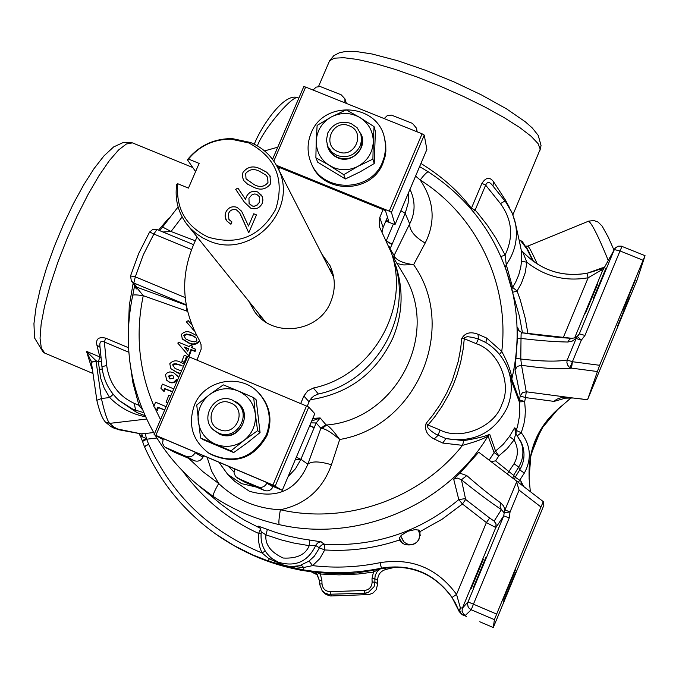 <?xml version="1.0" encoding="UTF-8"?>
<svg xmlns="http://www.w3.org/2000/svg" width="679" height="679" viewBox="0 0 679 679"><rect width="100%" height="100%" fill="white"/><g stroke="black" fill="none" stroke-linecap="round" stroke-linejoin="round"><path stroke-width="1.02" d="M461.737 338.507L464.266 338.736L476.234 343.667C498.539 350.822 512.407 383.949 501.688 404.811C494.55 427.032 460.82 440.815 440.043 430.019L428.059 425.02L427.371 425.903L427.991 427.957L431.318 431.157L435.723 434.093L445.891 438.575C473.934 443.141 494.38 432.82 507.247 407.612C511.983 395.84 512.526 383.89 508.868 371.769C504.769 359.327 497.164 349.617 486.054 342.64L478.406 339.033L472.635 337.387L467.347 336.657L464.402 337.658L463.205 348.845L460.685 362.17L456.925 375.215L453.309 384.755L449.04 394.032L442.343 405.898L434.568 417.101L428.059 425.02L426.149 423.306L432.54 415.531L440.187 404.514L446.765 392.852L452.222 380.639L458.215 361.534L460.693 348.437L461.737 338.507C465.09 332.803 470.53 331.386 478.05 334.272L486.724 338.091L501.764 351.45C508.147 363.358 511.482 372.584 511.771 379.128L519.393 399.897L520.25 396.001L515.013 370.03L517.449 338.651L517.67 327.397L518.832 330.605M485.349 342.208L484.169 341.537C496.256 348.48 504.48 358.554 508.868 371.769L509.589 373.628M489.084 460.218L494.108 452.604L498.836 455.906L495.611 460.897L513.604 475.334L518.731 467.008C523.322 459.123 524.112 450.864 521.107 442.241L515.802 433.414L514.079 439.907L509.437 436.487L514.41 428.143L514.826 427.778L516.201 430.384L517.551 426.471L519.8 414.283L519.316 401.909L524.655 401.595L525.538 397.597L554.072 401.399C557.756 397.639 563.935 396.485 572.609 397.945L526.259 391.783L525.538 397.597L520.25 396.001L522.423 392.725L526.259 391.783L521.523 365.302C544.057 368.578 560.718 369.52 571.514 368.128L569.061 366.932L567.483 364.861L566.872 362.314L567.228 360.014C557.06 361.754 541.587 361.432 520.793 359.038L521.523 365.302L517.313 366.371L515.013 370.03M459.233 611.66L452.18 597.749C434.45 573.407 410.905 563.68 381.556 568.561L381.445 568.136C410.812 563.349 434.373 573.118 452.129 597.427L456.543 594.363C437.268 568.204 411.78 557.646 380.079 562.662L381.445 568.136L379.994 562.687C357.638 567.304 335.171 568.289 312.595 565.624L309.055 561.049L314.377 556.126L318.833 548.929L319.3 547.809L315.727 545.492L316.159 544.566L318.332 542.479L320.76 541.842L324.689 544.346C375.08 546.858 419.783 531.946 458.8 499.608L453.691 479.179L459.938 473.178L478.72 452.206L516.235 480.783L519.096 490.136L540.976 507.001L543.268 501.611L543.845 505.346L493.285 627.532L494.414 619.655L471.243 609.776L465.327 615.42L463.782 614.427L462.034 611.219L462.382 608.197L460.303 607.671L456.543 594.363L486.393 522.567L489.652 518.035L494.159 521.099L501.416 509.598L500.058 506.695L500.873 503.02C491.18 496.12 479.824 486.979 466.796 475.606L459.938 473.178M522.49 241.605L520.487 240.536L526.811 248.769L532.939 261.025M197.996 485.112L220.93 504.107L232.371 512.577L244.44 520.148L260.32 528.279L258.122 526.089L276.149 532.557L288.108 535.969L300.271 538.583L321.26 541.85M489.703 434.246L488.065 435.977C446.12 505.617 358.011 542.92 279.264 524.638C278.517 523.517 278.882 518.561 280.368 509.759C346.477 524.833 420.14 498.887 462.518 445.356L463.782 440.629C477.218 438.379 485.858 436.249 489.703 434.246L495.543 451.068L494.108 452.604L488.065 435.977C483.915 438.736 475.402 441.859 462.518 445.356L442.776 443.048L434.153 438.999C426.989 435.171 424.316 429.934 426.149 423.306M279.264 524.638C255.346 519.231 233.381 509.87 213.359 496.544C212.603 495.432 214.386 491.095 218.706 483.533L211.534 470.954L207.112 457.222M272.203 558.707L281.165 564.453L290.179 566.685L299.651 565.726L309.055 561.049M143.71 412.637L133.271 409.462L119.139 400.542L136.623 412.416L145.06 415.701M234.866 481.445L249.405 491.248C277.151 499.286 296.638 490.263 307.859 464.19C311.797 461.024 319.656 461.219 331.445 464.776C322.584 489.432 305.558 504.429 280.368 509.759C256.603 508.622 236.046 499.88 218.706 483.533L203.004 471.752L188.703 458.342M479.764 621.76L493.285 627.532M502.638 600.83L515.497 569.757L502.638 600.83M485.935 557.247L473.059 588.26L485.935 557.247M503.224 602.315L515.471 572.72L503.232 602.315M483.397 559.148L471.133 588.668L483.397 559.148M399.413 540L401.323 542.351L404.659 544.524C414.937 546.391 420.063 542.08 420.029 531.598L418.79 530.155L415.098 529.603L407.739 531.275L401.467 535.179L399.286 538.124L399.413 540C375.114 548.233 350.22 551.552 324.715 549.948L324.689 544.346L321.863 544.948L320.013 546.527L319.3 547.809L324.715 549.948L319.792 558.673L312.595 565.624L303.734 567.474L301.247 565.208M400.669 535.96L403.615 541.757L406.611 543.735C411.202 545.347 415.081 544.312 418.264 540.628M420.233 535.468L419.367 530.537M617.542 326.073L629.56 296.969L617.542 326.073M597.588 284.153L585.519 313.146L597.588 284.153M622.626 310.906L635.238 280.368L622.626 310.906M605.778 268.621L593.106 299.049L605.778 268.621M418.892 539.618L419.868 534.712L418.315 529.959M299.668 569.995L311.542 571.888M383.83 568.119L385.952 569.443L395.832 567.041M531.445 453.436L540.263 431.454M385.952 569.443C380.613 571.022 377.838 574.621 377.634 580.231L377.77 583.719L376.183 589.737L373.204 592.877L369.232 594.558L330.554 595.975L326.158 594.592L322.941 591.706M377.77 583.719L374.944 582.064L374.104 586.656L368.273 592.444L364.64 593.225L328.458 594.278L325.233 593.183L322.169 590.747L319.537 584.025L319.419 580.672L321.897 580.528L320.055 572.821M321.804 254.039L330.002 265.642C335.443 277.499 335.706 289.543 330.792 301.773C319.172 332.328 273.408 338.388 254.82 311.933L248.853 301.281M258.614 313.409L260.948 318.426M311.152 133.076C323.501 99.974 377.201 103.191 384.416 137.599L385.536 144.576L385.511 149.881L384.314 156.874L382.566 161.925C371.082 192.726 322.143 193.108 310.982 162.604C307.052 152.783 307.103 142.946 311.152 133.076M311.33 163.401L311.551 163.902C322.678 194.321 371.481 193.948 382.931 163.223L385.095 156.467L385.867 151.213L385.74 144.16L384.416 137.599M194.457 405.032C204.218 379.977 240.222 372.881 258.249 392.53C269.453 405.066 272.092 419.308 266.185 435.273C252.232 458.962 233.033 464.877 208.58 453.012C192.412 440.501 187.701 424.511 194.457 405.032M210.813 454.378C234.866 465.03 253.556 458.843 266.881 435.816C272.771 419.911 270.132 405.702 258.962 393.192L257.409 391.707M195.594 171.583L187.396 159.76C199.032 145.561 213.995 138.516 232.286 138.609L250.551 142.48C262.731 147.598 271.778 156.026 277.711 167.764C300.313 208.776 250.958 260.617 208.249 240.57L202.885 237.998L196.273 233.661L190.4 228.382L186.572 223.883C177.966 212.086 174.681 198.913 176.727 184.357L177.762 183.737L188.439 188.108L199.134 163.41L188.465 159.056C199.634 145.722 213.885 139.11 231.208 139.212L248.752 142.93C275.903 157.443 284.891 179.553 275.725 209.259C260.439 236.538 237.905 245.823 208.122 237.124C185.825 226.234 175.708 208.436 177.762 183.737M187.396 159.76L188.465 159.056M300.789 459.564L295.382 459.462M345.365 178.984L360.014 171.897L374.231 163.529L375.377 131.361L374.061 126.642L373.28 142.174C372.533 152.783 367.475 160.813 358.113 166.253C350.084 170.319 341.91 170.777 333.576 167.611L315.879 157.808L317.738 162.239L345.365 178.984L343.761 174.707L329.553 165.591C320.632 159.743 316.193 151.519 316.227 140.909L317.127 125.411L331.386 116.915L346.163 109.854L359.878 117.518C368.816 123.332 373.28 131.548 373.28 142.174L372.907 159.098L358.113 166.253L343.761 174.707M327.601 145.96L331.369 152.928L334.357 155.635L337.896 157.587C348.106 160.575 355.771 157.418 360.897 148.098L362.28 141.47L360.88 134.281L361.584 140.18L360.218 145.985C355.075 155.338 347.376 158.513 337.123 155.508L331.98 152.283L327.864 146.596L326.412 140.205L327.804 132.906C332.948 123.578 340.629 120.404 350.865 123.391L357.129 127.711L360.88 134.281M360.422 132.957C368.841 146.511 352.393 164.581 337.76 157.834C331.895 155.236 328.347 150.814 327.125 144.585M234.518 401.179C255.287 409.946 240.035 443.752 219.606 434.144L213.325 429.663M216.202 431.844L219.758 433.873C237.005 442.156 253.437 416.439 238.66 404.328L237.429 403.309C252.274 415.489 235.774 441.316 218.451 432.998L214.793 430.893C198.141 419.597 214.343 391.52 232.49 400.169L238.66 404.328M338.227 151.723C321.201 145.552 332.812 118.46 349.295 125.844C366.346 131.964 354.752 159.132 338.227 151.723M219.419 429.51C202.317 423.025 214.182 395.339 230.733 403.054C247.86 409.496 236.012 437.259 219.419 429.51M186.207 305.219L136.623 287.107L133.822 283.024L131.378 281.064L143.261 295.688C136.869 294.771 133.356 294.644 132.736 295.306L132.694 295.475M495.611 460.897L490.832 461.559M516.736 481.606L504.964 509.963L503.682 506.076L500.873 503.02M453.691 479.179L457.502 478.109L461.431 479.764L466.796 475.606M540.976 507.001L496.663 614.088L473.433 604.191L509.233 517.916L510.056 511.924L504.964 509.963L504.166 512.874L501.416 509.598C490.06 502.061 476.726 492.114 461.431 479.764L465.658 499.455L489.652 518.035M267.356 529.484L265.93 534.857C264.912 544.465 270.641 552.188 283.118 558.028C296.893 558.775 305.592 554.658 309.225 545.678L293.464 542.971L281.072 539.873L265.93 534.857L261.271 531.861C260.065 542.665 263.613 551.543 271.931 558.503L278.067 562.11C295.263 567.338 307.816 561.796 315.727 545.492L309.225 545.678L309.505 540.009M271.931 558.503C263.63 551.56 260.082 542.691 261.279 531.886L259.709 527.167L258.122 526.089M260.677 528.449L258.623 533.422C228.017 519.435 202.707 498.632 182.676 471.014M142.497 409.734L138.966 405.304L140.528 404.718M128.475 326.76L129.273 305.516L133.092 283.567M158.504 230.156L168.604 218.341M186.844 308.47L186.318 310.931L143.261 295.688C135.265 333.618 138.856 370.454 154.006 406.178M177.805 376.251L173.782 372.83L178.73 377.363M177.397 380.461L176.447 379.34L176.896 379.951L175.394 381.954L172.033 382.914L169.716 382.413L166.678 380.215L165.506 374.816L166.601 373.17L169.945 371.846L173.782 372.83M195.323 349.108L195.866 349.396L195.111 351.416L191.41 350.033L189.076 356.288L177.864 343.175L178.28 342.14L189.5 346.723L190.128 345.153L192.259 346.018L191.656 347.606L195.323 349.108L194.644 350.916L190.943 349.524L188.626 355.728L189.076 356.288M192.259 346.018L192.802 346.324L192.233 347.843M172.483 391.893L164.989 388.957L164.063 391.554L160.855 388.184L162.417 384.11L173.773 388.889M188.72 343.022L188.346 342.547C192.259 344.754 195.739 344.312 198.76 341.231L199.27 341.639C196.214 344.796 192.7 345.255 188.72 343.022L182.439 339.152L181.327 334.467C184.484 331.259 188.041 330.826 192.004 333.16L196.486 335.528M180.291 373.73L177.389 372.779L170.938 368.697M169.147 395.492L170.658 396.137L169.147 395.492M167.637 403.148L166.126 402.308L168.765 395.339M187.497 311.33L186.318 310.931M164.649 410.108L158.36 407.595L157.401 410.311L153.853 406.594L155.525 402.172L166.134 406.653M194.381 330.953L186.233 321.736L188.244 320.683L191.792 324.935M188.244 320.683L191.588 324.418M186.572 356.203L187.124 356.483L184.807 362.747L181.853 361.313L184.221 355.236L186.572 356.203L184.332 362.255L184.807 362.747M428.508 171.982L428.347 171.88C427.184 171.728 424.46 174.435 420.182 179.994C434.195 200.84 435.859 221.855 425.173 243.057L413.621 264.674C403.903 263.367 397.631 260.821 394.788 257.035L394.109 255.474L409.683 223.858C409.454 230.461 414.614 236.861 425.173 243.057M310.906 422.864L316.159 422.958L320.157 417.941L325.818 424.596L320.887 428.262L316.159 422.958L300.899 459.31L307.859 464.19L320.887 428.262L322.169 428.432C326.285 429.281 332.124 432.973 339.695 439.5L331.445 464.776M512.798 478.245L513.604 475.334L515.234 477.176L519.715 469.893L524.341 473.076C531.869 459.012 530.842 445.568 521.268 432.752L523.891 424.095L524.994 417.39L525.359 410.617L524.655 401.595L519.393 399.897L519.316 401.909L511.703 381.505L509.598 373.662M442.776 443.048L445.891 438.575L463.782 440.629M515.802 433.414L522.159 444.406C525.257 453.283 524.443 461.779 519.715 469.893L518.731 467.008L514.02 463.757L507.213 474.052M516.235 480.783L543.268 501.611L516.227 480.783M523.645 486.495L520.954 481.19L521.311 484.696M496.663 614.088L494.414 619.655M139.959 433.906L145.23 433.525L146.46 438.719L142.887 437.004L141.767 434L117.654 429.009L114.004 427.125L109.642 423.373L146.596 419.045M91.852 368.629L86.522 351.349L91.359 361.848M101.027 357.426L99.838 356.959L96.876 345.051C95.722 338.906 98.659 336.597 105.695 338.142L128.509 347.724M420.955 163.461C441.936 176.447 458.749 191.393 471.396 208.309L470.997 208.886M473.28 211.602L475.139 210.091L477.685 213.002L487.25 225.131L495.84 237.989L505.1 254.981L500.966 256.586M511.881 289.042L512.603 287.395L506.254 264.64C514.954 252.325 518.052 238.804 515.565 224.062L512.433 213.588L506.11 202.503L504.955 200.992L500.465 203.615C512.187 219.775 513.731 236.895 505.1 254.981L506.254 264.64L505.235 267.136M522.346 332.803L518.917 330.715L517.67 327.397M571.497 338.32C557.4 337.565 541.146 335.749 522.745 332.871L521.811 333.024L521.116 334.17L521.014 338.414L517.449 338.651M572.21 338.312L569.689 339.084L567.763 342.038C554.319 341.775 538.736 340.569 521.014 338.414L520.793 359.038L516.176 358.24M419.614 166.618L428.347 171.88C471.633 200.322 499.591 239.84 512.212 290.442C518.917 319.902 518.773 349.473 511.771 379.128L511.703 381.505M415.599 176.09L420.182 179.994C476.65 215.438 509.853 284.212 501.764 351.45L499.532 354.421M162.374 226.922L171.04 231.514L162.96 231.997M185.129 297.546L135.316 276.837L143.286 254.871L153.87 234.034L149.626 231.963L138.737 253.386L130.529 275.963L131.378 281.064L130.529 275.963L135.316 276.837L133.822 283.024L186.131 304.769M169.716 382.413L166.678 380.215M176.37 379.586L173.849 382.107L171.583 382.481L169.309 381.98M177.295 375.996L178.628 377.609M191.41 350.033L190.943 349.524M195.111 351.416L194.644 350.916M188.626 355.728L177.864 343.175M164.989 388.957L164.488 388.498L163.571 391.045L164.063 391.554M172.576 391.673L164.488 388.498M163.571 391.045L160.855 388.184M188.346 342.547L182.099 338.702M180.427 373.416L176.998 372.338L170.887 368.638L169.784 363.757C172.873 360.396 176.532 359.938 180.741 362.382L184.391 364.199M167.73 402.944L166.126 402.308M194.236 330.648L186.233 321.736M156.908 409.819L157.851 407.162L158.36 407.595M164.734 409.912L157.851 407.162M155.525 402.172L166.126 406.679M184.332 362.255L181.853 361.313M478.05 334.272L478.406 339.033L476.234 343.667M440.043 430.019L438.023 435.4L434.153 438.999M397.02 263.537L403.759 264.937L413.621 264.674C458.486 327.473 417.144 426.514 339.695 439.5C333.949 431.496 329.604 426.667 326.65 425.012C395.136 419.529 439.271 336.657 405.652 277.881L392.394 255.847M408.58 192.632L408.147 203.157L405.21 213.316L409.683 223.858C414.928 213.673 415.472 203.157 411.296 192.31L409.963 189.365L411.296 192.301M485.867 342.513L486.724 338.091M515.429 432.939L514.826 427.778M519.096 490.136L510.056 511.924L504.166 512.874L503.75 515.862L495.874 527.532L496.103 524.035L494.159 521.099M494.117 521.107L496.035 524.052L495.797 527.549L486.393 522.567L462.45 504.005L442.148 519.197L420.029 531.598M399.26 538.201L402.579 543.378M268.663 561.117L269.011 558.758L261.924 552.91C209.65 531.343 171.88 495.11 148.625 444.219L144.525 446.807C160.346 482.429 184.255 511.626 216.245 534.398L234.051 545.602L252.919 554.989L268.663 561.117L285.553 565.955L303.708 569.927L303.734 567.474L285.553 565.955L269.011 558.758L270.921 557.68M495.797 527.549L462.382 608.197L468.026 601.908L473.433 604.191L471.243 609.776L469.079 608.206L468.018 606.491L467.576 603.86L468.026 601.908L503.75 515.862L509.233 517.916M261.067 533.686L258.623 533.422L258.495 540.552L259.463 546.23L261.924 552.91L265.26 551.093M156.891 438.014L146.774 439.194L142.531 441.443L144.372 446.459L148.625 444.219L146.46 438.719L142.25 440.544M145.535 416.762C131.879 414.232 119.92 407.824 109.658 397.546L113.206 394.321M91.402 362.179L96.019 360.727L86.522 351.349L99.838 356.959L98.362 361.712L100.611 378.05L104.227 388.244L109.658 397.546L101.409 398.522C104.532 412.391 107.282 420.674 109.642 423.373L105.449 422.1M96.868 400.364L91.376 362.238L96.07 361.304L101.409 398.522L96.817 400.287C99.457 411.516 102.351 418.799 105.483 422.126L110.779 426.497L114.004 427.125M118.613 429.731L141.359 433.915M128.815 352.274L104.362 342.004C100.84 340.442 99.372 341.97 99.957 346.604L101.969 366.601M129.579 359.912L132.923 382.88L138.966 405.304C120.353 398.463 109.591 385.197 106.688 365.523L104.362 342.004L105.695 338.142M100.025 347.3L96.876 345.051M504.921 200.976L492.631 185.622C489.618 181.599 487.301 181.437 485.655 185.129L481.92 183.347C485.969 177.227 489.865 176.718 493.608 181.828L505.524 200.203L509.589 207.816M521.268 250.203L522.643 251.773L526.887 262.272L521.54 261.152L521.268 250.203L519.138 240.094M567.763 342.038L572.202 341.113L576.157 338.515L567.228 360.014L572.397 361.712L581.334 340.171L576.157 338.515L577.243 336.436L574.57 337.921L571.811 338.295L522.474 332.803L519.452 316.363L505.685 268.375M578.449 335.307L579.323 333.856L584.959 335.434L620.012 250.941L643.098 260.261L645.05 255.677L637.191 279.74L587.513 399.804L599.625 365.294L572.397 361.712L571.514 368.128L597.121 371.498M182.142 216.94L171.04 231.514L195.204 240.731M171.812 375.054L173.111 375.92L173.646 378.135L169.877 378.916L168.502 376.081L171.812 375.054L172.211 375.487L169.037 376.446L168.502 376.081M184.298 347.037L188.728 348.692L187.743 351.204L184.298 347.037L188.618 348.981M196.842 340.434L195.976 341.41L194.245 341.885L189.653 340.807L185.622 338.846L183.703 335.341L186.267 333.966L191.274 335.002L196.418 338.167L196.842 340.434M181.463 371.006L175.055 368.434L172.61 364.835L173.943 363.791L176.124 363.715L182.074 365.735M322.169 428.432L326.65 425.012L325.818 424.596M394.414 259.208L394.788 257.035M393.642 257.927L394.109 255.474L390.119 249.006M390.026 248.76L392.114 244.194L387.005 241.334M554.072 401.399L565.276 398.166L572.77 398.004M571.064 397.869L562.925 404.913C537.182 425.41 526.115 452.104 529.713 485.001L530.35 491.664M452.129 597.427L459.25 611.278L462.45 614.843M465.327 615.42L461.864 614.24L460.489 612.781L459.844 610.548L460.303 607.671L459.199 611.575L462.297 614.784M218.307 535.833C259.853 564.164 305.966 576.53 356.645 572.923L372.542 570.445L381.403 568.612L381.369 568.145C355.533 573.475 329.646 574.069 303.708 569.927M96.834 400.22L91.181 360.914M357.51 572.796L356.645 572.923M505.117 201.196L505.524 200.203M492.954 186.021L493.608 181.828M520.53 246.341L514.758 220.488L511.686 211.882L506.076 202.444L492.92 185.987M512.721 292.276L517.109 291.002L521.396 283.372L525.122 273.026L526.887 262.272C544.898 276.54 565.318 281.709 588.167 277.77L586.936 273.289C562.628 277.295 541.834 270.709 524.544 253.547L522.643 251.773M563.222 337.769L588.167 277.77L600.27 270.7L602.434 270.963L615.013 248.344L618.162 246.197L621.981 246.418M622.006 246.426L620.012 250.941L614.308 249.583L579.323 333.856L577.243 336.436L581.334 340.171L584.959 335.434M581.283 398.98L572.609 397.945L581.283 398.929M643.098 260.261L599.625 365.294M169.877 378.916L169.037 376.446M187.828 350.984L185.078 347.656M185.622 338.846L183.703 335.341M195.136 336.954L191.274 335.002M184.23 335.757L186.733 334.467L191.648 335.494M175.055 368.434L172.61 364.835M179.85 364.733L182.227 366.066M173.145 365.217L175.522 364.114L180.232 365.192M314.216 427.914L309.683 425.741M312.798 418.4L320.157 417.941L311.669 421.056M562.925 404.913L557.417 409.76L542.776 427.278L535.493 441.231L530.834 456.042L529.077 478.262M529.068 478.101L529.713 485.001M400.695 535.943L404.268 542.326M462.212 614.75L459.208 611.609C453.793 598.903 454.811 602.545 452.18 597.758L452.18 597.749M357.731 572.745L356.967 572.855M140.519 436.308L142.615 441.52M140.01 435.383L142.734 436.291M601.297 268.222L586.995 273.281M604.378 267.433L601.475 268.095L600.27 270.7L604.361 267.458M390.009 248.718L389.262 246.715M557.552 409.666L542.776 427.278L538.158 435.409L534.042 444.966L530.834 456.084L529.077 478.177L529.756 485.273M139.085 433.737L140.578 436.597L142.887 437.004M134.238 403.538L136.012 411.873M317.619 575.037L311.729 572.1M377.634 580.231L374.816 578.712L375.232 575.317L377.176 571.548L380.427 568.832M378.975 569.155L373.467 572.091L373.153 570.335M371.999 578.746L372.126 582.107L374.944 582.064L374.816 578.712L371.999 578.746L373.467 572.091L358.24 574.018L339.084 574.867L319.97 574.001L316.872 572.516M314.997 572.312L316.762 573.925L319.427 580.664L319.537 584.025L322.169 590.747L323.476 592.377M382.082 231.819L383.1 227.507L387.471 217.204M307.171 406.314L309.454 401.009L311.491 398.055L314.233 395.738L318.358 394.007C375.801 382.056 413.239 316.745 394.44 262.136L393.888 260.447M237.828 478.313L244.915 482.209L264.241 490.416C268.103 491.621 271.014 490.425 272.966 486.843L273.323 486.003M166.321 447.953L175.072 452.554L194.253 460.701C198.081 461.89 200.984 460.701 202.936 457.137L203.547 455.711M384.187 118.596L387.217 115.685L391.401 115.09L412.459 123.374L416.482 128.204L416.278 131.488M386.147 220.319L388.753 221.379L385.434 210.575L383.092 209.624L379.799 217.382L383.1 227.507M394.44 262.136L391.418 252.86L379.383 226.667L379.799 217.382M391.418 252.86C410.685 308.801 372.296 375.75 313.409 388.015L318.358 394.007M309.072 401.824L303.886 396.018L307.689 390.875L313.409 388.015M238.091 478.432L257.901 486.843C261.856 488.065 264.844 486.851 266.847 483.176L267.076 482.65L234.756 468.943L234.009 472.83L235.571 476.565L244.915 482.209M303.886 396.018L300.67 403.581M195.306 452.214L163.249 438.609L162.604 443.243L163.698 445.772L165.15 447.249L186.173 456.381C190.103 457.604 193.074 456.39 195.077 452.732L195.306 452.214L234.756 468.943M196.969 360.125L201.179 349.108L201.035 344.576L199.405 340.374C180.563 306.424 179.799 271.956 197.114 236.979M278.755 169.809L279.714 167.594L383.092 209.624M313.061 90.035L316.091 87.133L320.242 86.539L341.138 94.763L344.94 98.854L344.907 102.826M273.17 486.376L267.076 482.65M163.147 438.846L160.923 437.624L163.249 438.609M278.874 169.538L277.397 166.652L279.714 167.594M273.815 161.101L305.652 87.065L303.785 86.64L272.542 159.344M305.652 87.065L422.083 133.814L389.245 211.144L391.435 212.366L395.017 224.588L385.816 221.108M391.435 212.366L424.248 135.096L422.083 133.814M424.248 135.096L426.87 149.473L395.025 224.545M155.864 435.366L189.551 357.018L187.76 356.365L154.091 434.645L272.933 485.018L282.286 490.331L273.128 486.478M189.551 357.018L306.484 406.017L272.933 485.018M275.241 486.037L308.758 407.094L306.484 406.017M308.758 407.094L314.801 413.689L282.277 490.323L314.801 413.689M276.412 165.277L389.245 211.144M332.489 272.058L328.891 267.908M162.892 439.457L154.116 434.662M253.717 397.639L238.1 390.909C227.991 387.081 218.494 388.312 209.582 394.592C201.128 401.476 197.326 410.337 198.192 421.167C199.804 431.912 205.516 439.576 215.328 444.142C225.453 448.013 234.985 446.79 243.931 440.484C252.41 433.567 256.204 424.681 255.296 413.825L253.717 397.639L256.178 399.855L260.057 432.557L247.249 442.835L233.678 452.579L203.513 439.805L200.543 437.972L196.74 404.99L209.582 394.592L223.289 384.866L238.1 390.909C247.903 395.433 253.64 403.071 255.296 413.825L257.621 430.656L243.931 440.484L230.996 450.864L200.543 437.972M243.489 180.105L242.284 176.277L242.963 172.483L242.327 176.803L243.846 180.648L247.597 184.17L253.012 186.886C260.125 190.689 266.007 189.636 270.641 183.746L269.936 175.691L266.219 171.923L260.694 169.037C253.471 165.353 247.555 166.491 242.946 172.458L242.946 172.458C247.572 166.516 253.488 165.379 260.711 169.063L260.694 169.037M230.936 224.291L231.955 221.923L228.865 219.3L228.509 213.325L230.028 211.101L231.717 209.972L234.34 209.378L236.309 209.803L239.67 212.816L248.752 232.804L256.458 214.887L253.751 213.775L248.48 226.039L241.732 211.492L237.115 207.35C232.065 205.822 228.314 207.401 225.861 212.094L225.072 215.226L225.674 219.02L226.557 220.734L230.936 224.291M237.888 188.083L235.681 189.314L244.313 202.079L250.704 208.156C255.796 209.726 259.616 208.164 262.162 203.462L262.926 200.084L262.383 196.689L257.621 191.936C252.664 190.426 248.938 191.962 246.452 196.554L245.535 199.38L237.888 188.083L245.535 199.38M315.879 157.808L316.227 140.909C317.008 130.326 322.067 122.322 331.386 116.915C341.062 112.145 350.559 112.349 359.878 117.518L374.061 126.642M374.231 163.529L372.907 159.098M233.678 452.579L230.996 450.864M260.057 432.557L257.621 430.656M260.711 169.063L266.872 172.407L270.31 176.328M229.264 219.86L231.946 221.94M226.693 220.93L225.097 216.542L225.861 212.094M225.878 212.12C228.331 207.426 232.082 205.847 237.132 207.375L237.115 207.35M237.132 207.375L241.486 211.11M253.751 213.775L248.48 226.039M253.768 213.8L256.45 214.895M248.76 232.795L242.233 218.095M242.25 218.12L239.475 212.502M235.698 189.339L237.905 188.108M245.552 199.405L246.452 196.554M246.469 196.579C248.955 191.987 252.673 190.443 257.638 191.962L261.831 195.518M267.585 177.134L267.984 182.592C264.241 186.997 259.59 187.65 254.031 184.552L245.951 178.747M259.361 196.706L259.522 202.257L256.976 205.296L254.455 206.221L252.452 206.068L249.04 203.394M254.014 184.527L246.036 178.9L245.679 173.476C249.465 169.139 254.124 168.443 259.667 171.388L265.862 175.08L267.755 177.448L267.967 182.566C264.182 186.971 259.531 187.625 254.014 184.527L254.031 184.552M248.947 198.149L252.113 194.661L254.752 193.956L256.747 194.355L259.31 196.621L259.514 202.232L256.365 205.601L253.768 206.238L251.816 205.83L249.125 203.539L248.947 198.149M519.35 241.003L520.487 240.536M133.721 143.396L132.422 142.87L126.379 143.999L118.545 150.008L109.26 160.736L98.93 175.776L88.075 194.44L77.228 215.846L66.958 238.906L57.791 262.442L50.204 285.222L44.568 306.102L41.147 324.036L40.053 338.21L41.3 348.013L44.763 353.097L92.293 373.204M512.917 214.793L540.221 149.185L538.065 143.625L531.156 136.301L519.698 127.499L504.124 117.611L485.137 107.121L463.647 96.528L440.705 86.377L417.475 77.177L395.127 69.385L374.766 63.385L357.366 59.438L343.693 57.698L334.323 58.182L329.561 60.821L329.043 62.018M570.054 367.611L572.397 361.712M393.913 260.507C403.742 286.105 403.47 311.763 393.107 337.48C376.573 372.983 348.921 393.752 310.15 399.787M533.575 261.5L526.717 247.725M608.248 260.464C598.691 236.979 592.156 223.875 588.625 221.15L588.455 221.218M213.359 496.544L197.156 484.416C180.385 470.36 166.414 453.979 155.228 435.273M296.341 457.205L300.899 459.31L295.535 468.697L288.125 476.565M256.424 487.098L241.512 483.618L227.711 474.4L218.91 462.221L227.711 474.4L235.027 481.606M367.585 594.745L364.64 593.225L364.385 590.484L330.3 591.681C325.419 591.367 322.661 588.761 322.007 583.881L321.897 580.528M160.55 419.63L154.489 407.264M464.428 498.734L465.658 499.455L462.45 504.005L458.8 499.608L464.428 498.734M191.402 249.541L153.87 234.034L156.917 229.502L152.809 229.383L149.652 232.065M514.02 463.757C518.45 455.83 518.476 447.885 514.079 439.907L507.196 448.598L498.836 455.906L495.543 451.068L503.156 444.414L509.437 436.487M520.954 481.19L515.234 477.176L514.461 479.484M518.289 482.37L524.341 473.076M153.632 432.54L145.23 433.525M119.139 400.542C109.209 391.469 103.488 380.206 101.977 366.753L101.935 366.66C103.437 380.138 109.175 391.427 119.139 400.542M106.688 365.523L101.935 366.66L100.008 347.13M521.54 261.152L520.785 267.093L518.773 274.834L515.641 282.201L512.603 287.395L517.109 291.002L520.258 299.906L525.215 318.128L527.939 333.661M272.05 158.699L272.899 158.453M156.917 229.502L193.422 244.584L156.917 229.502M177.389 372.779L176.998 372.338M192.683 329.213L192.352 328.738M466.388 616.379L462.204 614.75M111.042 426.633L114.471 428.398L117.654 429.009M114.768 428.551L120.005 429.731M99.134 369.512L102.223 369.011M101.4 361.22L98.362 361.712L96.019 360.727L96.07 361.304M298.463 98.115L298.183 97.903C293.752 93.49 263.554 128.908 257.375 145.841M500.465 203.615L485.655 185.129L475.139 210.091L471.396 208.309L481.92 183.347M581.3 398.938L587.522 399.761M233.983 471.956L228.263 466.193M400.899 210.736L405.21 213.316L392.114 244.194M517.559 435.621L521.268 432.752L516.201 430.384L516.015 433.66M522.159 444.406L520.504 440.773L522.159 444.406M216.245 534.398C184.238 511.618 160.32 482.404 144.491 446.757L144.457 446.536M645.05 255.677L621.395 246.171L618.187 246.171L615.429 247.843L602.434 270.963L574.629 337.904M393.328 224.163L386.504 240.247M314.352 427.592L309.768 425.555M387.123 241.597L391.978 244.508M331.776 596.001L330.58 594.414L330.3 591.681M372.126 582.107C371.82 587.029 369.24 589.822 364.385 590.484M266.847 483.176L272.966 486.843M257.901 486.843L264.241 490.416M195.077 452.732L202.936 457.137M186.173 456.381L194.253 460.701M166.525 448.038L175.072 452.554M322.007 583.881L319.537 584.016M527.634 246.188L527.761 246.137C528.924 246.638 532.107 252.605 537.301 264.038M43.227 352.291L34.519 337.879L33.95 323.603L36.004 307.723L40.222 289.127L46.401 268.451L54.252 246.621L63.402 224.69L73.383 203.734L83.738 184.781L94.008 168.655L103.929 155.932L113.639 146.927L123.688 142.301L132.422 142.87L192.777 167.526M318.544 86.462L329.561 60.821L333.847 55.619L339.525 52.69L345.653 51.468L356.28 51.545L372.058 53.989L397.707 60.728L425.58 70.302L454.081 81.947L481.275 94.831L506.636 108.929L525.232 121.728L532.285 127.975L538.252 135.427L541.044 145.518L540.034 150.203M526.683 247.682L529.416 252.775L522.092 241.155M525.75 246.112L527.761 246.137L588.625 221.15L593.904 220.522L598.063 222.05L602.12 226.09L608.155 236.963L614.003 250.093M256.441 313.927L254.82 311.933M258.249 392.53L258.962 393.192M188.499 226.277L265.302 321.727M231.208 139.212L232.286 138.609M133.831 284.637L136.394 288.94L134.561 286.037L132.736 295.306C122.636 344.134 129.859 390.323 154.413 433.889M259.811 527.277L261.271 531.861M518.196 329.536L517.882 328.704C517.042 329.298 518.569 330.665 522.474 332.803M159.76 230.673L178.102 206.917M264.555 150.908L277.736 147.199M401.323 542.351L402.324 543.141M43.829 352.647L45.128 353.292M254.319 144.186C259.675 129.485 283.814 91.266 298.183 97.903L298.76 98.336M409.955 189.39L411.296 192.31M604.395 267.407L601.475 268.095C599.981 269.351 595.144 271.074 586.97 273.255C562.373 277.287 541.409 270.556 524.095 253.046M577.54 336.19L578.559 335.163M587.513 399.804L581.292 398.98M563.757 404.285L557.603 409.615M466.541 616.447L462.357 614.809M452.18 597.758C437.768 577.439 418.256 567.211 393.625 567.075L380.664 568.781M317.195 574.442L319.419 580.672M417.195 131.853L416.482 128.204M346.4 103.429L344.94 98.854M426.862 149.524L395.025 224.571M303.785 86.64L272.525 159.319M187.76 356.365L154.091 434.645M277.711 167.764L333.72 277.346"/></g></svg>
